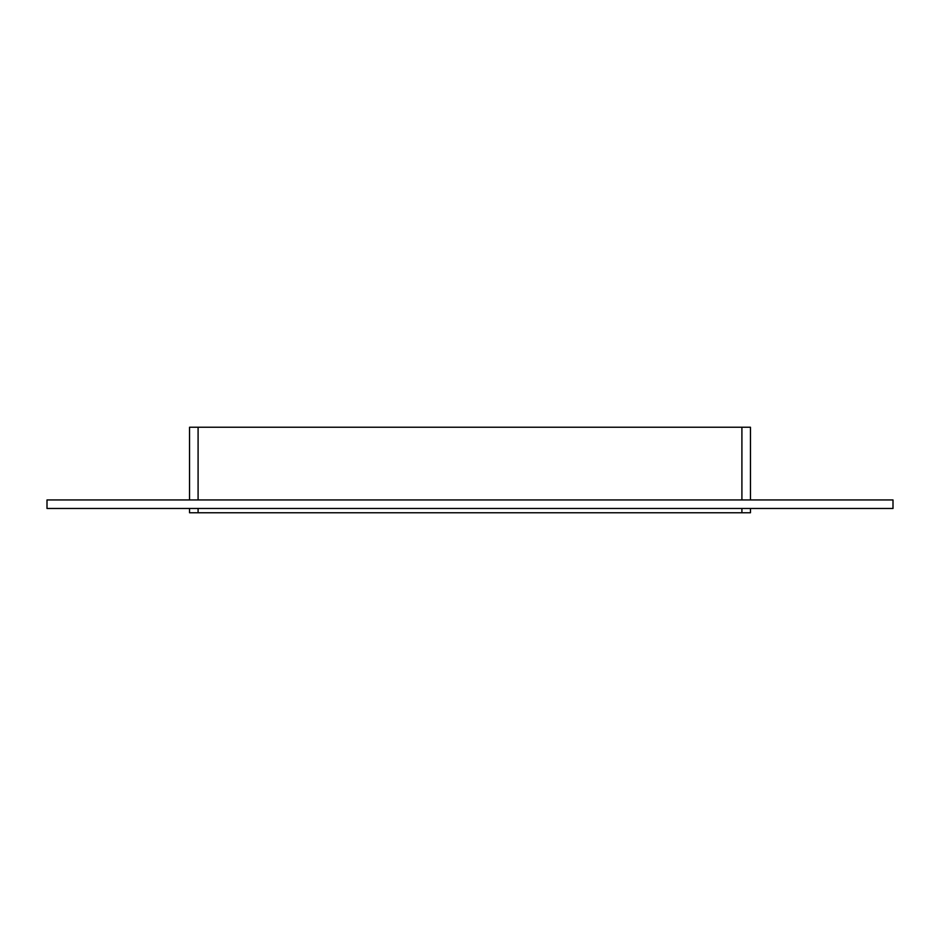 <?xml version="1.0" encoding="UTF-8"?>
<svg xmlns="http://www.w3.org/2000/svg" width="940" height="940" viewBox="0 0 940 940"><rect width="100%" height="100%" fill="white"/><g stroke="black" fill="none" stroke-linecap="round" stroke-linejoin="round"><path stroke-width="1.41" d="M198.093 499.939L198.093 427.242L189.539 427.242L189.539 499.939L189.539 427.242M198.093 427.242L741.907 427.242L741.907 499.939M750.461 499.939L750.461 427.242L741.907 427.242M741.907 508.481L741.907 512.758L750.461 512.758L750.461 508.481M741.907 512.758L198.093 512.758L198.093 508.481M189.539 512.758L189.539 508.481L189.539 512.758L198.093 512.758M47 499.939L893 499.939L893 508.481L47 508.481L47 499.939"/></g></svg>
